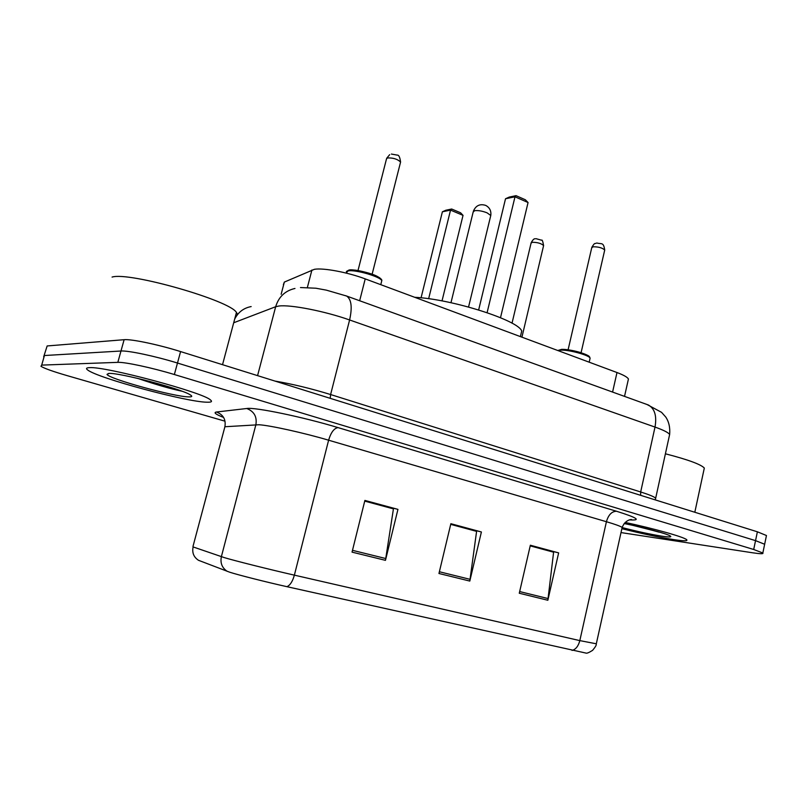 <?xml version="1.0" encoding="UTF-8"?>
<svg xmlns="http://www.w3.org/2000/svg" width="807" height="807" viewBox="0 0 807 807"><rect width="100%" height="100%" fill="white"/><g stroke="black" fill="none" stroke-linecap="round" stroke-linejoin="round"><path stroke-width="1.21" d="M283.378 284.639L284.346 282.077L314.377 269.316C323.052 267.672 347.827 272.302 365.218 278.889L616.992 372.531C623.589 375.023 627.402 377.172 628.441 378.987L628.058 380.692M766.317 536.211L766.458 535.515L757.38 531.803L180.586 351.58C158.717 344.67 131.138 338.9 124.117 339.697L47.159 345.951L43.669 356.835M621.007 532.58L752.608 552.785C760.315 553.945 763.725 554.016 762.837 552.997L753.698 549.486L174.362 374.529C152.382 367.821 124.772 361.909 117.832 362.353L120.979 351.015L44.435 355.524L120.979 351.015C127.96 350.389 155.549 356.23 177.479 363.039C155.549 356.23 127.96 350.389 120.979 351.015L124.117 339.697M753.698 549.486L755.544 540.64L177.479 363.039L755.544 540.64L764.643 544.251L755.544 540.64L757.38 531.803M764.511 544.896L764.643 544.251L764.511 544.896M89.466 367.649C86.288 367.76 85.703 368.547 87.711 370.01C97.859 378.17 186.8 402.037 206.844 402.199C211.394 402.37 212.604 401.614 210.456 399.939C203.495 392.555 105.213 366.176 89.466 367.649C86.288 367.76 85.703 368.547 87.711 370.01C97.859 378.17 186.8 402.037 206.844 402.199C211.394 402.37 212.604 401.614 210.456 399.939C203.495 392.555 105.213 366.176 89.466 367.649M621.864 528.676C641.464 533.588 658.673 537.22 673.512 539.59C683.65 541.114 688.048 541.154 686.717 539.732C684.417 537.129 653.377 528.373 625.122 522.442C653.377 528.373 684.417 537.129 686.717 539.732C688.048 541.154 683.65 541.114 673.512 539.59C658.673 537.22 641.464 533.588 621.864 528.676M229.632 572.183L198.502 560.3C193.73 557.163 191.935 552.704 193.105 546.934L224.225 557.587C234.615 560.734 269.074 569.369 294.373 575.149C292.578 581.504 290.096 585.347 286.919 586.679C266.229 582.069 238.236 574.988 229.632 572.183M530.209 545.875L553.602 552.2L547.852 600.257L558.646 552.886L530.36 545.229L519.274 593.236L547.852 600.257M530.249 545.693L558.646 552.886M364.724 501.117L393.433 508.874L385.464 560.34L397.942 509.368L364.895 500.421L352.044 552.129L385.464 560.34M364.764 500.925L397.942 509.368M450.71 524.368L476.594 531.369L469.805 581.07L481.396 531.974L450.871 523.703L438.958 573.495L469.805 581.07M450.76 524.187L481.396 531.974M585.932 653.075L286.919 586.679M117.832 362.353L41.702 365.107L40.965 366.307C44.385 368.426 53.091 371.533 67.072 375.608L224.659 421.083M235.382 316.475C237.54 315.668 237.904 314.327 236.441 312.48C230.429 300.638 129.312 271.576 112.072 277.073M109.076 373.419L107.008 374.367C108.632 378.836 174.806 396.953 188.788 396.883C192.369 396.973 192.681 396.187 189.736 394.532C180.132 388.57 119.527 372.663 109.076 373.419M137.896 378.443C155.368 384.445 170.095 388.712 182.1 391.254M180.859 390.8L148.861 381.156M520.727 335.208L521.715 331.052C518.699 320.399 451.991 299.054 414.727 297.299M516.046 195.667L514.997 196.797L505.525 198.754L509.267 197.069L516.046 195.667L525.357 199.763L528.06 202.537L514.997 196.797L487.105 312.662M505.525 198.754L478.652 309.928M528.06 202.537L500.501 317.706M451.678 209.023L450.538 210.113L442.387 211.797L445.837 210.234L451.678 209.023L460.585 212.776L463.036 215.358L450.538 210.113L428.638 298.741M442.387 211.797L421.062 297.833M463.036 215.358L442.014 300.92M703.976 469.674L704.319 468.05C700.91 464.368 687.927 459.617 665.402 453.796M633.334 525.478L660.187 532.307M622.358 527.627C637.106 531.47 650.301 534.315 661.922 536.181C669.457 537.291 672.191 537.19 670.123 535.878C666.532 533.609 642.786 527.213 624.134 523.531M659.037 532.136L642.806 527.677M307.396 287.403L311.926 269.982M359.66 300.749L365.218 278.889M281.149 294.273L284.346 282.077M612.584 392.061L616.992 372.531M669.245 436.284L669.639 434.469C668.267 432.512 663.394 430.05 655.012 427.074L349.602 319.965C325.019 311.199 290.258 304.41 278.859 306.035L275.671 306.721L257.574 375.628M330.214 398.325L330.608 394.542L349.602 319.965C352.417 307.326 351.428 299.357 346.637 296.048L345.527 295.644M275.005 381.075C292.638 384.071 311.169 388.56 330.608 394.542L640.677 491.967C649.171 494.671 654.174 496.739 655.667 498.181L655.345 499.412M180.586 351.58L174.362 374.529M294.969 288.462C285.143 290.712 278.718 296.794 275.671 306.721L233.697 322.77M300.486 287.544L315.91 288.22L326.321 290.137L346.637 296.048L648.404 405.003C654.749 408.655 656.948 416.008 655.012 427.074L640.677 491.967L640.647 495.327M251.159 306.569C243.633 308.012 238.136 312.208 234.666 319.158M655.304 499.906L669.639 434.469C670.224 427.589 668.932 421.789 665.755 417.048L661.569 412.347L646.942 404.468M223.61 417.461C215.64 414.334 213.27 412.518 216.498 412.014L246.74 408.503C254.79 406.99 303.493 417.088 338.083 427.619L616.518 511.255C611.777 511.345 608.417 514.826 606.42 521.715L328.61 440.198C304.057 432.915 269.831 425.36 258.926 424.744L224.901 426.742L192.974 546.49M616.518 511.255C637.278 517.741 641.626 520.616 629.571 519.879M621.945 528.323L622.147 527.435C620.522 526.235 615.277 524.328 606.42 521.715L579.819 640.617L596.302 643.794M227.261 571.366C222.076 567.926 220.109 563.034 221.37 556.689L255.89 424.684C257.161 416.775 254.114 411.378 246.74 408.503M572.042 650.412C575.754 649.453 578.347 646.185 579.819 640.617L294.373 575.149L328.61 440.198C330.971 432.35 334.128 428.164 338.083 427.619M41.702 365.107L44.435 355.524M216.498 412.014C223.277 414.627 226.071 419.539 224.901 426.742M470.128 579.345L439.371 571.749M385.817 558.545L352.488 550.324M548.145 598.582L519.668 591.561M450.972 302.726L473.154 212.07L474.647 210.688C478.137 210.274 482.263 210.98 487.025 212.806L490.777 215.489L490.575 216.306M381.439 282.047L381.792 280.644C380.4 276.67 355.413 269.407 348.13 270.9L346.042 273.048M400.373 162.863L400.575 162.066C397.478 159.07 393.07 157.698 387.36 157.96L386.432 159.13L358.005 270.537M349.502 270.113C356.835 268.61 382.004 276.337 381.055 279.767M589.897 359.054L590.109 358.137C589.271 355.211 568.996 349.673 560.804 350.157L558.01 350.601M604.594 250.594L604.715 250.059C602.426 247.87 598.582 246.771 593.185 246.771L591.723 247.799L568.098 349.794M561.924 349.401C570.166 348.906 590.563 354.787 589.342 357.299M381.297 179.255L381.005 180.022M543.484 246.085L543.595 245.58C541.255 243.401 537.482 242.302 532.277 242.282L531.046 243.22L512.021 323.193M624.527 396.378L628.441 378.987M766.458 535.515L762.837 552.997M630.206 519.728L631.478 519.597C632.416 519.325 625.576 519.052 622.147 527.435L596.252 644.057C596.575 644.944 595.344 647.053 592.58 650.361C588.949 652.651 586.709 653.549 585.862 653.075M236.441 312.48L222.53 364.683M108.683 373.429L107.008 374.367M521.715 331.052L520.394 336.61M468.554 307.013L490.777 215.489C491.362 210.93 489.688 207.57 485.743 205.412C479.933 203.576 475.797 205.513 473.356 211.242M704.319 468.05L694.817 512.253M346.334 271.505L348.896 270.083M386.634 158.333L389.67 154.672M349.098 270.052C351.448 268.812 370.897 272.534 377.948 276.771C380.884 278.556 382.165 279.847 381.792 280.644L380.773 284.679M391.395 154.056L397.256 155.115C398.84 154.883 399.949 157.194 400.575 162.066L372.128 274.229M557.788 350.51L561.672 349.35C566.585 349.34 572.577 350.309 579.638 352.276C591.36 356.19 589.06 356.654 590.109 358.137L589.181 362.192M591.844 247.265C595.505 241.495 594.386 244.471 596.302 243.129M596.948 243.028C601.729 244.37 603.485 241.828 604.715 250.059L581.08 352.72M381.176 179.346L381.459 178.609M521.927 337.175L543.595 245.58C542.818 241.243 542.163 239.457 541.618 240.224L535.999 238.67M531.167 242.705C532.802 239.75 534.173 238.438 535.283 238.791"/></g></svg>
